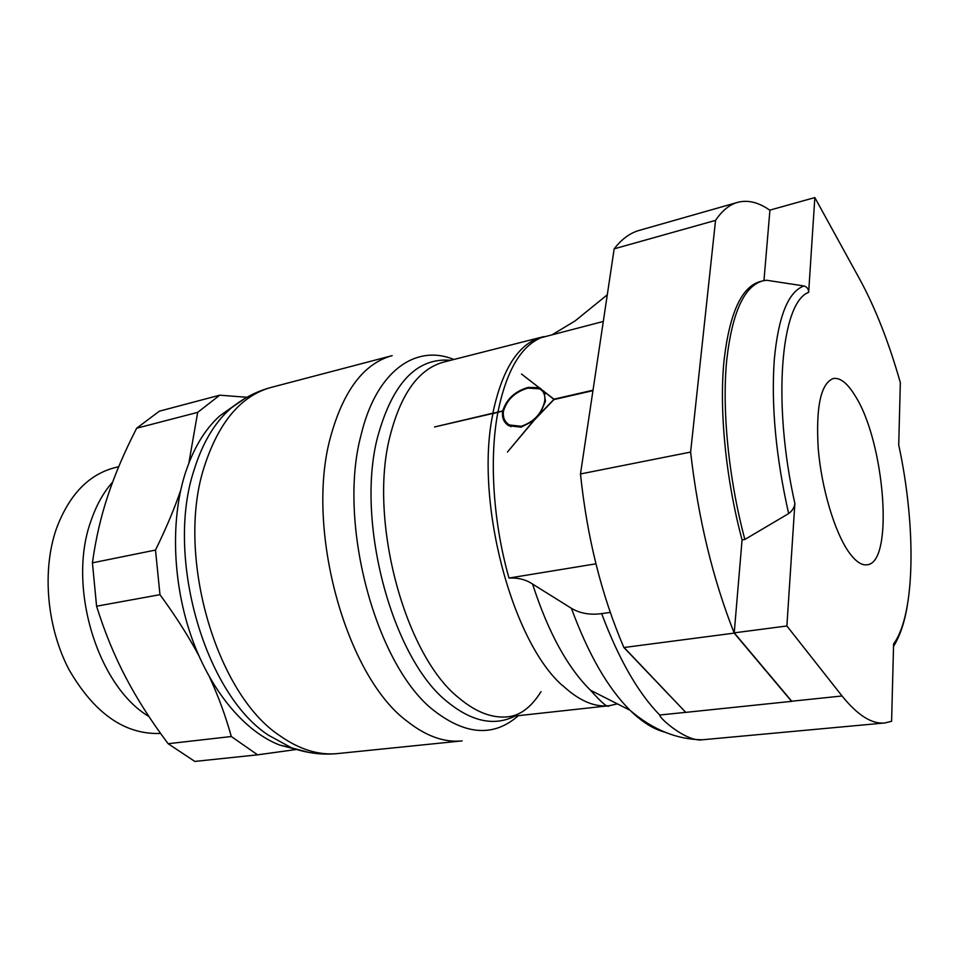 <?xml version="1.0" encoding="UTF-8"?>
<svg xmlns="http://www.w3.org/2000/svg" width="959" height="959" viewBox="0 0 959 959"><rect width="100%" height="100%" fill="white"/><g stroke="black" fill="none" stroke-linecap="round" stroke-linejoin="round"><path stroke-width="1.44" d="M112.694 481.957C103.5 492.339 96.248 505.357 90.937 521.001C67.046 586.297 97.374 686.021 148.909 716.493M118.7 466.721L114.78 467.68C88.564 474.549 69.096 494.88 56.401 528.673C41.824 570.425 46.751 627.234 69.036 669.682C94.45 713.58 124.958 734.834 160.585 733.443M188.875 463.005L197.686 412.37L136.657 428.229C124.586 451.701 115.02 474.106 107.947 495.443C100.851 516.733 95.672 539.198 92.424 562.837L155.502 550.058C166.099 528.421 174.514 508.426 180.748 490.097M155.502 550.058L159.973 594.676L96.583 606.208C104.579 631.825 114.277 655.512 125.677 677.234C137.041 699.015 151.198 721.168 168.137 743.716L231.311 736.512C225.617 716.073 218.424 696.414 209.745 677.522M198.693 655.369C188.336 636.021 175.425 615.786 159.973 594.676M231.311 736.512L257.599 754.841L194.833 761.422L168.137 743.716M296.283 749.506L257.599 754.841M234.727 405.285L219.971 415.738C204.543 429.476 192.747 449.399 184.572 475.496C170.294 522.391 172.956 585.565 192.172 638.97C211.495 692.362 245.54 732.029 279.788 745.083L296.978 749.602M808.617 292.363C808.677 289.079 807.13 286.945 803.99 285.962L766.481 280.232L762.849 280.855C744.268 285.962 732.232 312.25 726.766 359.733C721.779 409.109 728.576 478.673 744.855 539.449L788.646 513.58C792.35 510.811 794.412 507.443 794.831 503.475M762.849 280.855L760.307 281.502C741.655 286.621 729.583 312.91 724.057 360.356C719.022 409.685 725.783 479.2 742.074 539.905L744.855 539.449M608.989 705.74C594.232 707.322 578.745 700.549 562.549 685.397L562.513 685.613C511.507 641.091 474.489 500.035 492.926 413.641L497.889 412.262C489.042 458.594 493.154 522.511 509.001 578.049L595.935 563.82M492.794 413.485L434.535 426.971L492.854 413.185C502.276 368.771 518.651 343.394 541.991 337.065L443.861 362.034C418.699 368.843 400.682 393.837 389.798 437.028C368.436 520.761 405.106 655.668 458.834 697.9C475.916 712.261 492.399 718.543 508.294 716.769L609.181 705.728L617.404 703.882M607.287 294.809L575.052 320.953L552.983 334.259M509.001 578.049C518.208 577.63 526.071 579.632 532.581 584.067L571.408 608.306C579.943 613.4 590.025 615.175 601.641 613.628L610.248 612.393M855.2 395.899C884.785 441.883 894.315 562.897 867.092 564.779C861.374 565.57 855.14 561.147 848.391 551.485C834.39 531.274 821.479 487.783 818.231 448.68C815.761 406.868 820.772 383.492 833.251 378.517C840.18 377.402 847.492 383.192 855.2 395.899M603.307 321.457L541.02 337.712C520.725 346.355 506.364 371.121 497.937 412.022L502.744 410.92C506.52 399.088 514.983 391.26 528.109 387.412L539.138 387.652M539.138 387.64L521.48 374.022L553.942 399.172L593.01 390.205M592.95 390.649L553.87 399.603L534.283 420.126L507.467 452.025L533.444 420.845L521.121 427.151L508.941 425.784C503.811 422.667 501.725 417.776 502.708 411.111L497.889 412.262M503.523 410.943C502.6 417.333 504.59 422.02 509.505 424.993L521.205 426.287C533.767 422.032 541.571 413.773 544.616 401.509C545.491 395.384 543.813 391.152 539.581 388.827L527.918 388.119C515.187 391.871 507.059 399.483 503.523 410.943M545.467 401.318L540.169 413.533L553.906 399.388L543.921 391.404L545.467 401.318M503.403 411.675L502.744 410.92M492.986 413.341L497.937 412.01M544.113 391.56L543.537 390.852M502.708 411.099L503.379 411.867M601.641 613.628C618.735 659.109 638.083 692.901 659.708 715.03C659.72 718.782 687.171 742.326 702.42 739.773L884.761 722.966C871.899 724.309 857.67 715.318 842.05 695.982L786.883 625.975L734.222 632.856L791.714 701.221L842.05 695.982M623.686 647.061L685.649 712.285M769.717 210.165L814.838 197.578L860.271 280.22C875.663 308.75 889.017 342.89 900.333 382.641L898.727 444.94C916.205 525.904 915.509 614.359 893.596 643.897L891.594 721.288L884.761 722.966M791.69 701.473L734.198 633.12C712.693 578.553 698.164 518.208 690.612 452.073L715.546 220.378C722.079 210.692 729.391 204.699 737.447 202.409C747.792 199.628 758.617 202.265 769.909 210.297L763.963 280.603M814.838 197.578L808.653 292.351C781.046 302.205 772.007 402.073 794.879 503.463L786.883 625.975M737.447 202.409L638.994 230.46C629.955 233.037 621.684 239.163 614.168 248.837L580.483 473.962C587.076 537.519 601.545 595.383 623.877 647.529L685.853 712.477M742.074 539.905L734.222 632.856M734.198 633.12L623.877 647.529M715.546 220.378L614.168 248.837M690.612 452.073L580.483 473.962M136.657 428.229L159.35 411.183L219.731 395.18L246.919 397.29M219.731 395.18L197.686 412.37M92.424 562.837L96.583 606.208M450.694 360.296C416.757 357.359 392.351 383.109 377.486 437.508C355.357 522.511 392.758 659.528 447.793 702.156C472.08 721.779 494.52 726.395 515.115 716.025M453.847 359.493C415.846 343.742 376.084 370.941 360.932 435.542C337.22 524.034 376.515 667.092 434.451 710.967C466.242 735.349 494.197 736.92 518.351 715.666M271.217 387.388L392.147 355.645C363.941 363.413 343.43 390.445 330.615 436.753C304.866 528.349 346.031 676.61 407.299 721.384C426.168 736.236 444.449 742.745 462.118 740.887L337.724 753.558C318.832 755.524 299.52 749.566 279.8 735.673C215.751 693.813 175.401 554.242 204.363 466.446C218.796 422.02 241.081 395.671 271.217 387.388L271.217 387.388C256.293 391.368 242.567 398.572 230.028 409.025L230.028 409.025C214.313 423.051 202.301 443.466 193.982 470.294C165.14 556.795 204.902 693.944 268.448 735.193L291.584 747.852L308.882 752.431M803.99 285.962C788.238 291.644 778.336 316.254 774.273 359.817C771.108 405.633 775.891 456.88 788.646 513.58M571.408 608.306C588.251 654.05 607.73 687.987 629.847 710.092L630.027 710.271C641.955 721.947 653.57 729.248 664.875 732.173M532.581 584.067C548.045 631.945 567.308 667.296 590.384 690.132L590.54 690.276C601.557 702.671 607.706 707.874 609.001 705.872M542.075 337.041L544.149 336.573M685.685 712.333L659.708 715.03M791.702 701.341L685.865 712.357M244.977 398.417L219.971 415.738M279.788 745.083L291.584 747.852C306.976 753.211 322.368 755.105 337.724 753.558M545.168 394.041L540.253 388.143M511.027 426.731L509.505 425.005M542.111 337.208L541.02 337.712M702.42 739.773C676.766 739.521 652.635 729.679 630.027 710.271L590.54 690.276M541.02 691.655C531.442 706.963 520.545 715.33 508.294 716.769M907.442 604.973C904.625 622.247 899.986 636.045 893.524 646.366"/></g></svg>
